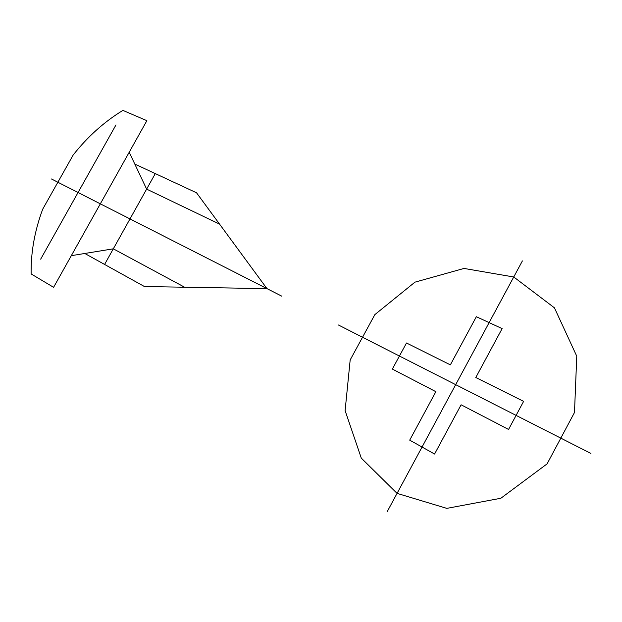<?xml version="1.0" encoding="UTF-8"?>
<svg xmlns="http://www.w3.org/2000/svg" width="622" height="622" viewBox="0 0 622 622"><rect width="100%" height="100%" fill="white"/><g stroke="black" fill="none" stroke-linecap="round" stroke-linejoin="round"><path stroke-width="0.93" d="M461.104 404.79L434.584 454.037L409.704 440.143L435.866 391.681L392.35 369.079L406.5 342.994L450.351 364.85L476.343 316.715L502.125 328.61L475.783 377.523L523.615 401.361L508.563 429.444L461.104 404.79M397.061 493.37L361.281 458.111L345.109 410.621L350.178 359.928L374.856 314.615L414.936 282.163L464.02 268.44L513.741 276.984L554.427 307.82L576.765 356.212L574.487 412.495L547.103 463.856L500.85 498.261L446.806 508.368L397.061 493.37M387.234 511.603L522.394 260.921M73.147 155.057C87.523 136.786 104.107 121.896 122.884 110.397L146.878 120.676L53.593 287.317L31.123 273.929C30.805 252.384 34.669 230.801 42.716 209.171L73.147 155.057M590.9 453.454L338.454 325.003M184.617 287.224L113.313 248.823L84.794 253.473L144.444 286.54L266.962 288.624L196.536 192.789L134.795 164.06L129.205 152.242M84.794 253.473L71.305 255.673M155.29 173.6L104.589 264.443M219.566 224.122L146.629 189.119L134.795 164.06M281.782 296.165L51.478 178.98M115.98 124.913L40.663 259.164"/></g></svg>
